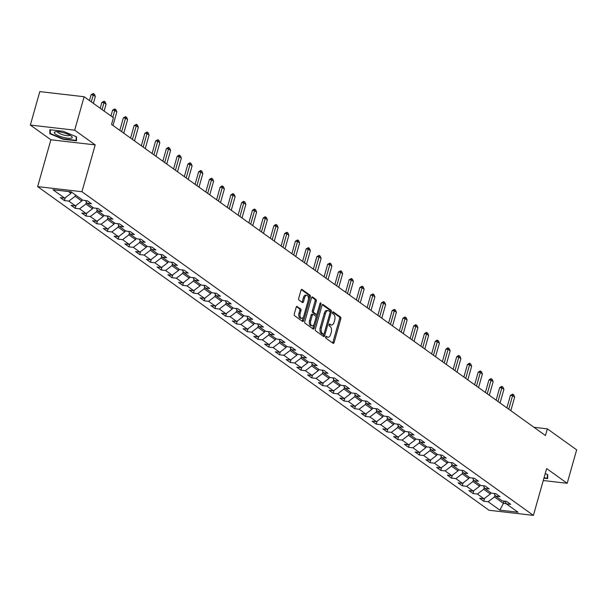 <?xml version="1.0" encoding="UTF-8"?>
<svg xmlns="http://www.w3.org/2000/svg" width="607" height="607" viewBox="0 0 607 607"><rect width="100%" height="100%" fill="white"/><g stroke="black" fill="none" stroke-linecap="round" stroke-linejoin="round"><path stroke-width="0.91" d="M325.656 336.885A0.986 0.531 96.6 0 0 325.876 338.145L333.061 343.296A1.404 0.759 96.6 0 0 333.273 343.38A1.404 0.759 96.6 0 0 334.108 342.469L340.8 318.834A1.404 0.759 96.6 0 0 340.489 317.036L333.304 311.884A0.986 0.531 96.6 0 0 333.16 311.823A0.986 0.531 96.6 0 0 332.568 312.461A0.986 0.531 96.6 0 0 332.78 313.72L333.713 314.388A4.499 2.428 96.6 0 1 334.692 320.139L334.131 322.112A4.499 2.428 96.6 0 1 331.452 325.033A4.499 2.428 96.6 0 1 330.777 324.76L329.851 324.092A0.986 0.531 96.6 0 0 329.7 324.039A0.986 0.531 96.6 0 0 329.115 324.677A0.986 0.531 96.6 0 0 329.328 325.936L330.261 326.596A4.499 2.428 96.6 0 1 331.232 332.355L330.678 334.32A4.499 2.428 96.6 0 1 327.992 337.242A4.499 2.428 96.6 0 1 327.325 336.976L326.391 336.308A0.986 0.531 96.6 0 0 326.247 336.248A0.986 0.531 96.6 0 0 325.656 336.885M297.218 306.467A1.404 0.759 96.6 0 0 297.013 306.383A1.404 0.759 96.6 0 0 296.17 307.294L294.296 313.925A1.404 0.759 96.6 0 0 294.6 315.723L302.582 321.444A1.404 0.759 96.6 0 0 302.794 321.528A1.404 0.759 96.6 0 0 303.629 320.617L310.321 296.982A1.404 0.759 96.6 0 0 310.018 295.184L302.028 289.463A1.404 0.759 96.6 0 0 301.823 289.38A1.404 0.759 96.6 0 0 300.981 290.29L298.72 298.303A1.404 0.759 96.6 0 0 299.023 300.101L302.438 302.552A1.404 0.759 96.6 0 0 302.65 302.635A1.404 0.759 96.6 0 0 303.485 301.717L304.608 297.749A3.763 2.033 96.6 0 1 306.854 295.305A3.763 2.033 96.6 0 1 308.227 300.344L303.826 315.906A3.763 2.033 96.6 0 1 301.588 318.341A3.763 2.033 96.6 0 1 300.207 313.311L300.943 310.716A1.404 0.759 96.6 0 0 300.64 308.917L296.785 306.414M95.208 144.906L74.669 130.179L84.13 96.733L39.812 91.611L30.35 125.057L50.889 139.785L37.642 186.607L81.953 191.729L95.208 144.906L50.889 139.785M543.265 480.524L567.188 483.293L546.649 468.566L533.401 515.389L81.953 191.729M567.188 483.293L576.65 449.848L547.355 428.846L533.978 427.298M84.13 96.733L113.426 117.735L111.529 124.427L545.465 435.538L547.355 428.846M315.337 329.009A1.404 0.759 96.6 0 0 315.64 330.807L323.622 336.528A1.404 0.759 96.6 0 0 323.835 336.619A1.404 0.759 96.6 0 0 324.669 335.701L331.361 312.066A1.404 0.759 96.6 0 0 331.058 310.268L323.068 304.547A1.404 0.759 96.6 0 0 322.863 304.464A1.404 0.759 96.6 0 0 322.021 305.374L315.337 329.009M313.106 328.986L305.124 323.265A1.404 0.759 96.6 0 1 304.813 321.467L311.505 297.832A1.404 0.759 96.6 0 1 312.339 296.922A1.404 0.759 96.6 0 1 312.552 297.005L315.966 299.456A1.404 0.759 96.6 0 1 316.27 301.254L313.561 310.837A1.404 0.759 96.6 0 0 313.865 312.635L316.133 314.259A1.404 0.759 96.6 0 0 316.338 314.343A1.404 0.759 96.6 0 0 317.18 313.432L320.003 303.454A0.986 0.531 96.6 0 1 320.587 302.817A0.986 0.531 96.6 0 1 320.951 304.13L314.153 328.159A1.404 0.759 96.6 0 1 313.311 329.077A1.404 0.759 96.6 0 1 313.106 328.986M37.642 186.607L489.083 510.267L533.401 515.389M64.448 200.606L68.819 201.107L75.435 205.849L71.065 205.348L75.2 208.315L79.57 208.816L86.194 213.558L81.816 213.057L85.951 216.024L90.329 216.524L96.945 221.267L92.568 220.766L96.703 223.733L101.081 224.233L107.697 228.976L103.319 228.475L107.454 231.434L111.832 231.942L118.448 236.684L114.078 236.184L118.213 239.143L122.584 239.651L129.2 244.393L124.83 243.893L128.965 246.852L133.335 247.36L139.951 252.102L135.581 251.602L139.716 254.561L144.087 255.069L150.703 259.811L146.333 259.31L150.468 262.27L154.838 262.778L161.454 267.52L157.084 267.012L161.219 269.978L165.59 270.487L172.206 275.229L167.835 274.721L171.971 277.687L176.341 278.196L182.957 282.938L178.587 282.43L182.722 285.396L187.093 285.905L193.709 290.647L189.338 290.138L193.474 293.105L197.844 293.613L204.46 298.356L200.09 297.847L204.225 300.814L208.596 301.322L215.212 306.065L210.841 305.556L214.977 308.523L219.347 309.031L225.963 313.773L221.593 313.265L225.728 316.232L230.099 316.74L236.715 321.482L232.344 320.974L236.48 323.941L240.85 324.449L247.466 329.191L243.096 328.683L247.231 331.65L251.602 332.15L258.218 336.9L253.847 336.392L257.983 339.359L262.353 339.859L268.969 344.609L264.599 344.101L268.734 347.067L273.104 347.568L279.728 352.318L275.35 351.81L279.486 354.776L283.864 355.277L290.48 360.027L286.102 359.519L290.237 362.485L294.615 362.986L301.231 367.728L296.853 367.227L300.989 370.194L305.367 370.695L311.983 375.437L307.612 374.936L311.748 377.903L316.118 378.404L322.734 383.146L318.364 382.645L322.499 385.612L326.87 386.113L333.486 390.855L329.115 390.354L333.251 393.313L337.621 393.822L344.237 398.564L339.867 398.063L344.002 401.022L348.372 401.531L354.989 406.273L350.618 405.772L354.754 408.731L359.124 409.239L365.74 413.982L361.37 413.481L365.505 416.44L369.875 416.948L376.492 421.69L372.121 421.19L376.257 424.149L380.627 424.657L387.243 429.399L382.873 428.891L387.008 431.858L391.378 432.366L397.995 437.108L393.624 436.6L397.76 439.567L402.13 440.075L408.746 444.817L404.376 444.309L408.511 447.276L412.881 447.784L419.498 452.526L415.127 452.018L419.262 454.984L423.633 455.493L430.249 460.235L425.879 459.727L430.014 462.693L434.384 463.202L441.001 467.944L436.63 467.436L440.765 470.402L445.136 470.911L451.752 475.653L447.382 475.144L451.517 478.111L455.887 478.619L462.504 483.362L458.133 482.853L462.268 485.82L466.639 486.328L473.263 491.071L468.885 490.562L473.02 493.529L477.398 494.03L484.014 498.779L479.636 498.271L483.771 501.238L488.149 501.739L499.864 510.146L518.067 512.247L506.352 503.848L510.722 504.349L506.587 501.39L502.217 500.881L495.6 496.139L499.971 496.64L495.836 493.681L491.465 493.172L484.849 488.43L489.219 488.931L485.084 485.972L480.714 485.463L474.097 480.721L478.468 481.23L474.333 478.263L469.962 477.755L463.346 473.012L467.716 473.521L463.581 470.554L459.211 470.046L452.594 465.303L456.965 465.812L452.83 462.845L448.459 462.337L441.843 457.595L446.213 458.103L442.078 455.136L437.708 454.628L431.091 449.886L435.462 450.394L431.327 447.427L426.956 446.919L420.34 442.177L424.71 442.685L420.575 439.718L416.205 439.21L409.588 434.468L413.959 434.976L409.824 432.009L405.446 431.501L398.829 426.759L403.207 427.267L399.072 424.301L394.694 423.792L388.078 419.05L392.456 419.558L388.321 416.592L383.943 416.091L377.326 411.341L381.704 411.849L377.562 408.883L373.191 408.382L366.575 403.632L370.945 404.141L366.81 401.174L362.44 400.673L355.823 395.923L360.194 396.432L356.059 393.465L351.688 392.964L345.072 388.214L349.442 388.723L345.307 385.756L340.937 385.255L334.32 380.513L338.691 381.014L334.556 378.047L330.185 377.546L323.569 372.804L327.939 373.305L323.804 370.338L319.434 369.838L312.817 365.095L317.188 365.596L313.053 362.629L308.682 362.129L302.066 357.386L306.436 357.887L302.301 354.928L297.931 354.42L291.314 349.678L295.685 350.178L291.55 347.219L287.179 346.711L280.563 341.969L284.933 342.469L280.798 339.51L276.428 339.002L269.812 334.26L274.182 334.76L270.047 331.801L265.676 331.293L259.06 326.551L263.43 327.052L259.295 324.092L254.925 323.584L248.309 318.842L252.679 319.343L248.544 316.384L244.173 315.875L237.557 311.133L241.927 311.641L237.792 308.675L233.422 308.166L226.806 303.424L231.176 303.932L227.041 300.966L222.67 300.457L216.054 295.715L220.424 296.224L216.289 293.257L211.911 292.749L205.295 288.006L209.673 288.515L205.538 285.548L201.16 285.04L194.543 280.297L198.921 280.806L194.786 277.839L190.408 277.331L183.792 272.589L188.17 273.097L184.027 270.13L179.657 269.622L173.041 264.88L177.411 265.388L173.276 262.421L168.905 261.913L162.289 257.171L166.659 257.679L162.524 254.712L158.154 254.212L151.538 249.462L155.908 249.97L151.773 247.003L147.402 246.503L140.786 241.753L145.156 242.261L141.021 239.295L136.651 238.794L130.035 234.044L134.405 234.552L130.27 231.586L125.899 231.085L119.283 226.335L123.653 226.843L119.518 223.877L115.148 223.376L108.532 218.626L112.902 219.135L108.767 216.168L104.396 215.667L97.78 210.925L102.151 211.426L98.015 208.459L93.645 207.958L87.029 203.216L91.399 203.717L87.264 200.75L82.893 200.249L71.178 191.85L52.968 189.741L64.683 198.14L60.313 197.639L64.448 200.606L65.275 197.7M82.127 199.703L81.74 201.054L75.124 196.311L75.511 194.953M75.124 196.311L68.819 201.107M81.74 201.054L75.435 205.849M87.029 203.216L85.549 200.553M92.879 207.412L92.499 208.762L85.875 204.02L86.422 202.116M85.875 204.02L79.57 208.816M92.499 208.762L86.194 213.558M97.78 210.925L96.308 208.262M103.63 215.113L103.251 216.471L96.634 211.729L97.173 209.825M96.634 211.729L90.329 216.524M103.251 216.471L96.945 221.267M108.532 218.626L107.06 215.971M114.382 222.822L114.002 224.18L107.386 219.438L107.925 217.534M107.386 219.438L101.081 224.233M114.002 224.18L107.697 228.976M119.283 226.335L117.811 223.68M125.133 230.531L124.754 231.889L118.137 227.147L118.676 225.243M118.137 227.147L111.832 231.942M124.754 231.889L118.448 236.684M130.035 234.044L128.563 231.388M135.885 238.24L135.505 239.598L128.889 234.856L129.428 232.951M128.889 234.856L122.584 239.651M135.505 239.598L129.2 244.393M140.786 241.753L139.314 239.097M146.636 245.949L146.257 247.307L139.64 242.565L140.179 240.66M139.64 242.565L133.335 247.36M146.257 247.307L139.951 252.102M151.538 249.462L150.066 246.806M157.388 253.658L157.008 255.016L150.392 250.274L150.931 248.369M150.392 250.274L144.087 255.069M157.008 255.016L150.703 259.811M162.289 257.171L160.817 254.515M168.139 261.367L167.76 262.725L161.143 257.983L161.682 256.078M161.143 257.983L154.838 262.778M167.76 262.725L161.454 267.52M173.041 264.88L171.569 262.224M178.89 269.076L178.511 270.434L171.895 265.691L172.434 263.779M171.895 265.691L165.59 270.487M178.511 270.434L172.206 275.229M183.792 272.589L182.32 269.933M189.65 276.784L189.263 278.143L182.646 273.4L183.185 271.488M182.646 273.4L176.341 278.196M189.263 278.143L182.957 282.938M194.543 280.297L193.072 277.642M200.401 284.493L200.014 285.851L193.398 281.102L193.936 279.197M193.398 281.102L187.093 285.905M200.014 285.851L193.709 290.647M205.295 288.006L203.823 285.351M211.153 292.202L210.766 293.56L204.149 288.811L204.688 286.906M204.149 288.811L197.844 293.613M210.766 293.56L204.46 298.356M216.054 295.715L214.575 293.06M221.904 299.911L221.517 301.269L214.901 296.52L215.439 294.615M214.901 296.52L208.596 301.322M221.517 301.269L215.212 306.065M226.806 303.424L225.326 300.769M232.656 307.62L232.269 308.978L225.652 304.228L226.191 302.324M225.652 304.228L219.347 309.031M232.269 308.978L225.963 313.773M237.557 311.133L236.077 308.477M243.407 315.329L243.02 316.679L236.404 311.937L236.942 310.033M236.404 311.937L230.099 316.74M243.02 316.679L236.715 321.482M248.309 318.842L246.829 316.186M254.158 323.038L253.772 324.388L247.155 319.646L247.694 317.742M247.155 319.646L240.85 324.449M253.772 324.388L247.466 329.191M259.06 326.551L257.58 323.895M264.91 330.747L264.523 332.097L257.907 327.355L258.445 325.451M257.907 327.355L251.602 332.15M264.523 332.097L258.218 336.9M269.812 334.26L268.332 331.604M275.661 338.456L275.275 339.806L268.658 335.064L269.197 333.16M268.658 335.064L262.353 339.859M275.275 339.806L268.969 344.609M280.563 341.969L279.083 339.313M286.413 346.165L286.026 347.515L279.41 342.773L279.956 340.868M279.41 342.773L273.104 347.568M286.026 347.515L279.728 352.318M291.314 349.678L289.843 347.014M297.164 353.873L296.785 355.224L290.169 350.482L290.707 348.577M290.169 350.482L283.864 355.277M296.785 355.224L290.48 360.027M302.066 357.386L300.594 354.723M307.916 361.582L307.537 362.933L300.92 358.191L301.459 356.286M300.92 358.191L294.615 362.986M307.537 362.933L301.231 367.728M312.817 365.095L311.345 362.432M318.667 369.291L318.288 370.642L311.672 365.9L312.21 363.995M311.672 365.9L305.367 370.695M318.288 370.642L311.983 375.437M323.569 372.804L322.097 370.141M329.419 376.993L329.04 378.351L322.423 373.608L322.962 371.704M322.423 373.608L316.118 378.404M329.04 378.351L322.734 383.146M334.32 380.513L332.848 377.85M340.17 384.701L339.791 386.06L333.175 381.317L333.713 379.413M333.175 381.317L326.87 386.113M339.791 386.06L333.486 390.855M345.072 388.214L343.6 385.559M350.922 392.41L350.543 393.768L343.926 389.026L344.465 387.122M343.926 389.026L337.621 393.822M350.543 393.768L344.237 398.564M355.823 395.923L354.351 393.268M361.673 400.119L361.294 401.477L354.678 396.735L355.216 394.831M354.678 396.735L348.372 401.531M361.294 401.477L354.989 406.273M366.575 403.632L365.103 400.977M372.425 407.828L372.045 409.186L365.429 404.444L365.968 402.54M365.429 404.444L359.124 409.239M372.045 409.186L365.74 413.982M377.326 411.341L375.854 408.686M383.184 415.537L382.797 416.895L376.181 412.153L376.719 410.249M376.181 412.153L369.875 416.948M382.797 416.895L376.492 421.69M388.078 419.05L386.606 416.394M393.935 423.246L393.548 424.604L386.932 419.862L387.471 417.957M386.932 419.862L380.627 424.657M393.548 424.604L387.243 429.399M398.829 426.759L397.357 424.103M404.687 430.955L404.3 432.313L397.684 427.571L398.222 425.666M397.684 427.571L391.378 432.366M404.3 432.313L397.995 437.108M409.588 434.468L408.109 431.812M415.438 438.664L415.051 440.022L408.435 435.28L408.974 433.368M408.435 435.28L402.13 440.075M415.051 440.022L408.746 444.817M420.34 442.177L418.86 439.521M426.19 446.373L425.803 447.731L419.187 442.989L419.725 441.077M419.187 442.989L412.881 447.784M425.803 447.731L419.498 452.526M431.091 449.886L429.612 447.23M436.941 454.082L436.554 455.44L429.938 450.69L430.477 448.785M429.938 450.69L423.633 455.493M436.554 455.44L430.249 460.235M441.843 457.595L440.363 454.939M447.693 461.79L447.306 463.149L440.69 458.399L441.228 456.494M440.69 458.399L434.384 463.202M447.306 463.149L441.001 467.944M452.594 465.303L451.115 462.648M458.444 469.499L458.057 470.857L451.441 466.108L451.98 464.203M451.441 466.108L445.136 470.911M458.057 470.857L451.752 475.653M463.346 473.012L461.866 470.357M469.196 477.208L468.809 478.566L462.193 473.817L462.731 471.912M462.193 473.817L455.887 478.619M468.809 478.566L462.504 483.362M474.097 480.721L472.618 478.066M479.947 484.917L479.56 486.268L472.944 481.526L473.49 479.621M472.944 481.526L466.639 486.328M479.56 486.268L473.263 491.071M484.849 488.43L483.377 485.775M490.699 492.626L490.319 493.977L483.703 489.234L484.242 487.33M483.703 489.234L477.398 494.03M490.319 493.977L484.014 498.779M495.6 496.139L494.128 493.483M504.053 501.094L503.408 503.37L494.455 496.943L494.993 495.039M494.455 496.943L488.149 501.739M506.268 503.696L503.408 503.37L499.864 510.146M506.352 503.848L504.88 501.192M74.669 130.179L30.35 125.057M68.462 191.531L70.989 193.345L71.376 191.994M70.989 193.345L64.683 198.14M484.598 498.332L483.771 501.238M473.847 490.623L473.02 493.529M463.095 482.914L462.268 485.82M452.344 475.205L451.517 478.111M441.593 467.496L440.765 470.402M430.833 459.787L430.014 462.693M420.082 452.078L419.262 454.984M409.33 444.37L408.511 447.276M398.579 436.661L397.76 439.567M387.827 428.952L387.008 431.858M377.076 421.243L376.257 424.149M366.325 413.534L365.505 416.44M355.573 405.833L354.754 408.731M344.822 398.124L344.002 401.022M334.07 390.415L333.251 393.313M323.319 382.706L322.499 385.612M312.567 374.997L311.748 377.903M301.816 367.288L300.989 370.194M291.064 359.579L290.237 362.485M280.313 351.87L279.486 354.776M269.561 344.161L268.734 347.067M258.81 336.453L257.983 339.359M248.058 328.744L247.231 331.65M237.299 321.035L236.48 323.941M226.548 313.326L225.728 316.232M215.796 305.617L214.977 308.523M205.045 297.908L204.225 300.814M194.293 290.199L193.474 293.105M183.542 282.49L182.722 285.396M172.79 274.781L171.971 277.687M162.039 267.072L161.219 269.978M151.287 259.364L150.468 262.27M140.536 251.655L139.716 254.561M129.784 243.946L128.965 246.852M119.033 236.244L118.213 239.143M108.281 228.536L107.454 231.434M97.53 220.827L96.703 223.733M86.778 213.118L85.951 216.024M76.027 205.409L75.2 208.315M543.925 478.179L547.666 478.612L547.689 474.613L545.223 473.589M49.865 129.739L49.842 133.737L63.166 139.276L76.512 140.816L76.535 136.818L63.211 131.279L49.865 129.739M63.28 138.889L63.166 139.276M50.343 131.969L49.842 133.737M325.777 336.589L326.126 336.832A4.499 2.428 96.6 0 0 326.794 337.105L327.992 337.242M331.452 325.033L330.254 324.889A4.499 2.428 96.6 0 1 329.578 324.624L329.237 324.373M332.598 342.97A1.404 0.759 96.6 0 0 332.909 342.333L339.601 318.698A1.404 0.759 96.6 0 0 339.298 316.9L332.689 312.165M330.071 312.264L330.162 311.93A1.404 0.759 96.6 0 0 329.859 310.131L322.332 304.737M323.159 336.202A1.404 0.759 96.6 0 0 323.47 335.565L323.903 334.04M323.402 334.161A0.986 0.531 96.6 0 0 323.546 334.222A0.986 0.531 96.6 0 0 324.13 333.577L330.003 312.833A0.986 0.531 96.6 0 0 329.791 311.573L328.812 310.875A4.499 2.428 96.6 0 0 328.137 310.602A4.499 2.428 96.6 0 0 325.458 313.523L321.444 327.704A4.499 2.428 96.6 0 0 322.416 333.455L323.402 334.161L322.203 334.025A0.986 0.531 96.6 0 0 322.347 334.078A0.986 0.531 96.6 0 0 322.507 334.055M328.137 310.602L326.938 310.465A4.499 2.428 96.6 0 0 324.259 313.387L325.458 313.523M322.203 334.025L321.217 333.319A4.499 2.428 96.6 0 1 320.246 327.568L324.259 313.387M311.816 297.195L314.767 299.319L315.966 299.456M315.367 314.176A1.404 0.759 96.6 0 1 315.147 314.206A1.404 0.759 96.6 0 1 314.934 314.123L312.666 312.499A1.404 0.759 96.6 0 1 312.362 310.701L315.079 301.11A1.404 0.759 96.6 0 0 314.767 299.319M316.922 314.001L316.012 317.218M313.994 324.358L312.954 328.023L314.153 328.159M310.746 320.784A3.763 2.033 96.6 0 0 312.127 325.822A3.763 2.033 96.6 0 0 314.365 323.379L315.913 317.893A1.404 0.759 96.6 0 0 315.61 316.095L313.349 314.472A1.404 0.759 96.6 0 0 313.136 314.388A1.404 0.759 96.6 0 0 312.294 315.299L310.746 320.784L309.547 320.648A3.763 2.033 96.6 0 0 310.928 325.678L312.127 325.822M312.15 314.335A1.404 0.759 96.6 0 0 311.937 314.251A1.404 0.759 96.6 0 0 311.103 315.162L312.294 315.299M309.547 320.648L311.103 315.162M312.643 328.66A1.404 0.759 96.6 0 0 312.954 328.023M301.588 318.341L300.389 318.205A3.763 2.033 96.6 0 1 299.008 313.166L299.744 310.579A1.404 0.759 96.6 0 0 299.441 308.781L296.482 306.656M306.854 295.305L305.655 295.169A3.763 2.033 96.6 0 0 303.409 297.612L304.608 297.749M301.975 302.218A1.404 0.759 96.6 0 0 302.286 301.58L303.409 297.612M308.439 299.243L309.122 296.846A1.404 0.759 96.6 0 0 308.819 295.048L301.292 289.653M302.119 321.118A1.404 0.759 96.6 0 0 302.43 320.481L303.454 316.884M510.813 410.689L514.66 397.092L512.596 395.612L508.742 409.209M510.434 395.362L512.703 394.133L512.596 395.612L510.434 395.362L506.891 407.881M512.703 394.133L513.734 394.876L514.66 397.092M547.681 476.943L547.332 478.172L544.039 477.792M547.355 474.469L547.332 478.172M55.48 134.109A9.31 2.253 -164.2 0 0 67.172 138.146A9.31 2.253 -164.2 0 0 71.618 136.363A9.31 2.253 -164.2 0 0 71.049 135.907A9.31 2.253 -164.2 0 0 63.234 132.667A9.31 2.253 -164.2 0 0 55.449 131.787A9.31 2.253 -164.2 0 0 55.48 134.109M57.582 131.696A6.374 1.54 -164.2 0 0 58.386 132.812A6.374 1.54 -164.2 0 0 65.093 135.353A6.374 1.54 -164.2 0 0 69.851 135.164M76.194 136.681L76.179 140.376L63.242 138.882L50.335 133.517L50.358 129.792M76.528 139.147L76.179 140.376M500.062 402.98L503.909 389.383L501.837 387.903L497.99 401.5M499.682 387.653L501.594 386.386L501.837 387.903L499.682 387.653L496.139 400.172M501.951 386.431L502.983 387.167L503.909 389.383M489.31 395.271L493.157 381.674L491.086 380.194L487.239 393.791M488.931 379.944L490.843 378.677L491.086 380.194L488.931 379.944L485.388 392.463M491.2 378.722L492.231 379.458L493.157 381.674M478.559 387.562L482.406 373.965L480.334 372.486L476.487 386.082M478.179 372.235L480.091 370.968L480.334 372.486L478.179 372.235L474.636 384.755M480.448 371.014L481.48 371.75L482.406 373.965M467.807 379.853L471.654 366.256L469.583 364.777L465.736 378.373M467.428 364.526L469.34 363.259L469.583 364.777L467.428 364.526L463.885 377.046M469.697 363.305L470.728 364.041L471.654 366.256M457.056 372.144L460.903 358.547L458.831 357.068L454.984 370.665M456.676 356.817L458.589 355.55L458.831 357.068L456.676 356.817L453.133 369.337M458.945 355.596L459.977 356.332L460.903 358.547M446.304 364.443L450.151 350.838L448.08 349.359L444.233 362.956M445.925 349.108L447.829 347.841L448.08 349.359L445.925 349.108L442.382 361.628M448.194 347.887L449.226 348.623L450.151 350.838M435.545 356.734L439.4 343.13L437.328 341.65L433.481 355.247M435.173 341.4L437.078 340.132L437.328 341.65L435.173 341.4L431.63 353.919M437.442 340.178L438.474 340.914L439.4 343.13M424.794 349.025L428.648 335.421L426.577 333.941L422.73 347.538M424.422 333.691L426.326 332.424L426.577 333.941L424.422 333.691L420.879 346.21M426.691 332.469L427.723 333.213L428.648 335.421M414.042 341.316L417.897 327.712L415.825 326.232L411.978 339.829M413.671 325.982L415.575 324.715L415.825 326.232L413.671 325.982L410.127 338.501M415.939 324.76L416.971 325.504L417.897 327.712M403.291 333.607L407.138 320.003L405.074 318.523L401.227 332.12M402.919 318.273L404.823 317.006L405.074 318.523L402.919 318.273L399.376 330.792M405.188 317.051L406.22 317.795L407.138 320.003M392.539 325.898L396.386 312.294L394.322 310.814L390.476 324.411M392.168 310.564L394.436 309.342L394.322 310.814L392.168 310.564L388.624 323.083M394.436 309.342L395.468 310.086L396.386 312.294M381.788 318.189L385.635 304.585L383.571 303.105L379.724 316.702M381.416 302.855L383.677 301.633L383.571 303.105L381.416 302.855L377.873 315.382M383.677 301.633L384.717 302.377L385.635 304.585M371.036 310.481L374.883 296.884L372.819 295.397L368.973 308.993M370.665 295.146L372.926 293.925L372.819 295.397L370.665 295.146L367.121 307.673M372.926 293.925L373.965 294.668L374.883 296.884M360.285 302.772L364.132 289.175L362.068 287.688L358.221 301.292M359.913 287.437L362.174 286.216L362.068 287.688L359.913 287.437L356.37 299.964M362.174 286.216L363.214 286.959L364.132 289.175M349.533 295.063L353.38 281.466L351.316 279.979L347.47 293.583M349.162 279.728L351.423 278.507L351.316 279.979L349.162 279.728L345.618 292.255M351.423 278.507L352.462 279.25L353.38 281.466M338.782 287.354L342.629 273.757L340.565 272.27L336.71 285.874M338.41 272.019L340.671 270.798L340.565 272.27L338.41 272.019L334.867 284.546M340.671 270.798L341.711 271.541L342.629 273.757M328.03 279.645L331.877 266.048L329.813 264.561L325.959 278.165M327.651 264.311L329.92 263.089L329.813 264.561L327.651 264.311L324.108 276.838M329.92 263.089L330.952 263.833L331.877 266.048M317.279 271.936L321.126 258.339L319.062 256.852L315.208 270.456M316.9 256.609L319.168 255.38L319.062 256.852L316.9 256.609L313.356 269.129M319.168 255.38L320.2 256.124L321.126 258.339M306.527 264.227L310.374 250.63L308.303 249.143L304.456 262.748M306.148 248.9L308.417 247.671L308.303 249.143L306.148 248.9L302.605 261.42M308.417 247.671L309.449 248.415L310.374 250.63M295.776 256.518L299.623 242.921L297.551 241.434L293.705 255.039M295.397 241.191L297.665 239.962L297.551 241.434L295.397 241.191L291.853 253.711M297.665 239.962L298.697 240.706L299.623 242.921M285.024 248.809L288.871 235.213L286.8 233.725L282.953 247.33M284.645 233.483L286.914 232.253L286.8 233.725L284.645 233.483L281.102 246.002M286.914 232.253L287.946 232.997L288.871 235.213M274.273 241.1L278.12 227.504L276.048 226.024L272.202 239.621M273.894 225.774L275.806 224.507L276.048 226.024L273.894 225.774L270.35 238.293M276.162 224.552L277.194 225.288L278.12 227.504M263.521 233.392L267.368 219.795L265.297 218.315L261.45 231.912M263.142 218.065L265.054 216.798L265.297 218.315L263.142 218.065L259.599 230.584M265.411 216.843L266.443 217.579L267.368 219.795M252.77 225.683L256.617 212.086L254.545 210.606L250.699 224.203M252.391 210.356L254.295 209.089L254.545 210.606L252.391 210.356L248.847 222.875M254.659 209.134L255.691 209.87L256.617 212.086M242.011 217.974L245.865 204.377L243.794 202.897L239.947 216.494M241.639 202.647L243.544 201.38L243.794 202.897L241.639 202.647L238.096 215.166M243.908 201.425L244.94 202.161L245.865 204.377M231.259 210.265L235.114 196.668L233.042 195.188L229.196 208.785M230.888 194.938L232.792 193.671L233.042 195.188L230.888 194.938L227.344 207.457M233.156 193.716L234.188 194.452L235.114 196.668M220.508 202.563L224.362 188.959L222.291 187.48L218.444 201.076M220.136 187.229L222.041 185.962L222.291 187.48L220.136 187.229L216.593 199.749M222.405 186.008L223.437 186.744L224.362 188.959M209.756 194.855L213.603 181.25L211.54 179.771L207.693 193.367M209.385 179.52L211.289 178.253L211.54 179.771L209.385 179.52L205.841 192.04M211.653 178.299L212.685 179.035L213.603 181.25M199.005 187.146L202.852 173.541L200.788 172.062L196.941 185.659M198.633 171.811L200.538 170.544L200.788 172.062L198.633 171.811L195.09 184.331M200.902 170.59L201.934 171.333L202.852 173.541M188.253 179.437L192.1 165.832L190.037 164.353L186.19 177.95M187.882 164.102L189.786 162.835L190.037 164.353L187.882 164.102L184.338 176.622M190.143 162.881L191.182 163.624L192.1 165.832M177.502 171.728L181.349 158.124L179.285 156.644L175.438 170.241M177.13 156.394L179.035 155.126L179.285 156.644L177.13 156.394L173.587 168.913M179.391 155.172L180.431 155.916L181.349 158.124M166.75 164.019L170.597 150.415L168.534 148.935L164.687 162.532M166.379 148.685L168.283 147.418L168.534 148.935L166.379 148.685L162.835 161.204M168.64 147.463L169.679 148.207L170.597 150.415M155.999 156.31L159.846 142.706L157.782 141.226L153.935 154.823M155.627 140.976L157.888 139.754L157.782 141.226L155.627 140.976L152.084 153.503M157.888 139.754L158.928 140.498L159.846 142.706M145.248 148.601L149.094 134.997L147.031 133.517L143.176 147.114M144.876 133.267L147.137 132.045L147.031 133.517L144.876 133.267L141.332 145.794M147.137 132.045L148.176 132.789L149.094 134.997M134.496 140.892L138.343 127.295L136.279 125.808L132.425 139.405M134.117 125.558L136.385 124.336L136.279 125.808L134.117 125.558L130.573 138.085M136.385 124.336L137.417 125.08L138.343 127.295M123.745 133.183L127.591 119.587L125.528 118.099L121.673 131.704M123.365 117.849L125.634 116.627L125.528 118.099L123.365 117.849L119.822 130.376M125.634 116.627L126.666 117.371L127.591 119.587M112.993 125.474L116.84 111.878L114.769 110.391L112.819 117.303M112.614 110.14L114.882 108.919L114.769 110.391L112.614 110.14L110.967 115.975M114.882 108.919L115.914 109.662L116.84 111.878M104.131 111.073L106.088 104.169L104.017 102.682L102.067 109.594M101.862 102.431L104.131 101.21L104.017 102.682L101.862 102.431L100.216 108.266M104.131 101.21L105.163 101.953L106.088 104.169M93.379 103.372L95.337 96.46L93.266 94.973L91.316 101.885M91.111 94.722L93.379 93.501L93.266 94.973L91.111 94.722L89.464 100.557M93.379 93.501L94.411 94.244L95.337 96.46M326.126 336.832L327.325 336.976M329.578 324.624L330.777 324.76M339.298 316.9L340.489 317.036M339.601 318.698L340.8 318.834M332.909 342.333L334.108 342.469M322.636 304.494L323.068 304.547M329.859 310.131L331.058 310.268M330.162 311.93L331.361 312.066M323.47 335.565L324.669 335.701M320.246 327.568L321.444 327.704M321.217 333.319L322.416 333.455M312.119 296.952L312.552 297.005M315.079 301.11L316.27 301.254M312.362 310.701L313.561 310.837M312.666 312.499L313.865 312.635M314.934 314.123L316.133 314.259M319.851 304.008L320.951 304.13M299.441 308.781L300.64 308.917M299.744 310.579L300.943 310.716M299.008 313.166L300.207 313.311M302.286 301.58L303.485 301.717M301.596 289.41L302.028 289.463M308.819 295.048L310.018 295.184M309.122 296.846L310.321 296.982M302.43 320.481L303.629 320.617M322.347 334.078L323.546 334.222M315.147 314.206L316.338 314.343M311.937 314.251L313.136 314.388"/></g></svg>
